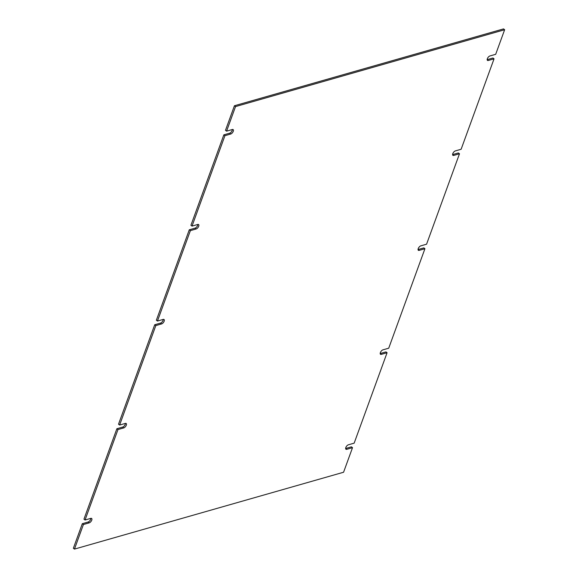 <?xml version="1.0" encoding="UTF-8"?>
<svg xmlns="http://www.w3.org/2000/svg" width="578" height="578" viewBox="0 0 578 578"><rect width="100%" height="100%" fill="white"/><g stroke="black" fill="none" stroke-linecap="round" stroke-linejoin="round"><path stroke-width="0.87" d="M418.075 249.537L419.173 250.375L424.924 248.728L423.826 247.897L418.075 249.537A2.731 1.315 -52.9 0 1 418.046 249.552M380.216 353.534L381.321 354.365L387.079 352.725L385.974 351.894L380.216 353.534A2.731 1.315 -52.9 0 1 380.194 353.541M345.666 448.485L346.764 449.316L352.515 447.668L351.417 446.837L345.666 448.485A2.731 1.315 -52.9 0 1 345.637 448.492M82.314 523.69L73.363 548.269L74.461 549.1L83.413 524.521L82.314 523.69L88.058 522.05A2.731 1.315 -52.9 0 0 90.833 518.35A2.731 1.315 -52.9 0 1 91.627 518.444A2.731 1.315 -52.9 0 1 91.454 520.771A2.731 1.315 -52.9 0 1 89.164 522.88L88.058 522.05M116.872 428.739L83.955 519.167L85.053 519.998L117.97 429.57L116.872 428.739L122.63 427.099A2.731 1.315 -52.9 0 0 125.397 423.399M154.716 324.749L118.512 424.216L119.617 425.054L155.822 325.58L154.716 324.749L160.467 323.109A2.731 1.315 -52.9 0 0 163.242 319.41M189.281 229.798L156.363 320.226L157.462 321.057L190.379 230.629L189.281 229.798L195.032 228.158A2.731 1.315 -52.9 0 0 197.806 224.459M223.838 134.847L190.921 225.276L192.026 226.106L224.936 135.686L223.838 134.847L229.589 133.207A2.731 1.315 -52.9 0 0 232.363 129.508M234.43 105.752L225.485 130.332L226.583 131.163L235.528 106.583L234.43 105.752L503.539 28.9L504.637 29.731L495.686 54.31L489.942 55.95A2.731 1.315 -52.9 0 0 487.651 58.06A2.731 1.315 -52.9 0 0 487.471 60.387A2.731 1.315 -52.9 0 0 488.294 60.473L494.046 58.833L461.128 149.261L455.377 150.901A2.731 1.315 -52.9 0 0 453.087 153.011A2.731 1.315 -52.9 0 0 452.906 155.338A2.731 1.315 -52.9 0 0 453.737 155.424L459.488 153.784L426.571 244.205L420.82 245.852A2.731 1.315 -52.9 0 0 418.53 247.962A2.731 1.315 -52.9 0 0 418.349 250.288A2.731 1.315 -52.9 0 0 419.173 250.375M494.046 58.833L492.947 58.002L487.196 59.642A2.731 1.315 -52.9 0 1 487.167 59.65L488.294 60.473M459.488 153.784L458.383 152.946L452.632 154.593A2.731 1.315 -52.9 0 1 452.603 154.601M424.924 248.728L388.719 348.202L382.961 349.842A2.731 1.315 -52.9 0 0 380.678 351.959A2.731 1.315 -52.9 0 0 380.505 354.278A2.731 1.315 -52.9 0 0 381.321 354.365M387.079 352.725L354.162 443.153L348.411 444.793A2.731 1.315 -52.9 0 0 346.121 446.902A2.731 1.315 -52.9 0 0 345.94 449.229A2.731 1.315 -52.9 0 0 346.764 449.316M352.515 447.668L343.57 472.248L74.461 549.1M83.413 524.521L89.164 522.88M90.804 518.358L85.053 519.998M117.97 429.57L123.728 427.93L122.63 427.099M119.617 425.054L125.375 423.407A2.731 1.315 -52.9 0 1 126.192 423.493A2.731 1.315 -52.9 0 1 126.011 425.813A2.731 1.315 -52.9 0 1 123.728 427.93M155.822 325.58L161.565 323.94L160.467 323.109M157.462 321.057L163.213 319.417A2.731 1.315 -52.9 0 1 164.036 319.504A2.731 1.315 -52.9 0 1 163.863 321.83A2.731 1.315 -52.9 0 1 161.565 323.94M190.379 230.629L196.13 228.989L195.032 228.158M192.026 226.106L197.77 224.466A2.731 1.315 -52.9 0 1 198.601 224.553A2.731 1.315 -52.9 0 1 198.42 226.879A2.731 1.315 -52.9 0 1 196.13 228.989M224.936 135.686L230.687 134.038L229.589 133.207M226.583 131.163L232.334 129.515A2.731 1.315 -52.9 0 1 233.158 129.602A2.731 1.315 -52.9 0 1 232.977 131.929A2.731 1.315 -52.9 0 1 230.687 134.038M235.528 106.583L504.637 29.731M452.632 154.593L453.737 155.424"/></g></svg>
